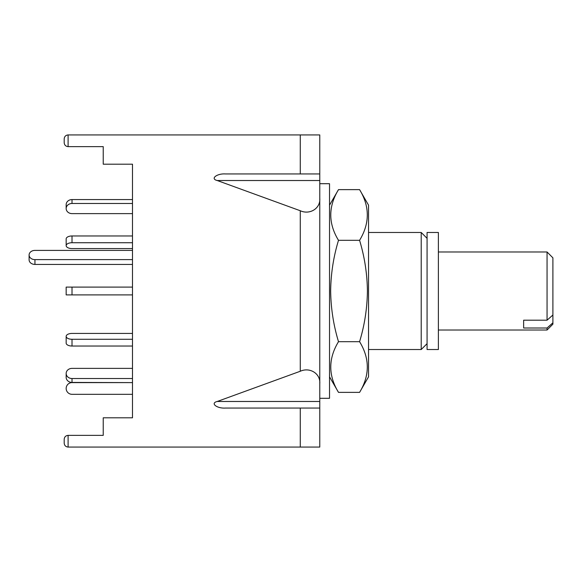 <?xml version="1.0" encoding="UTF-8"?>
<svg xmlns="http://www.w3.org/2000/svg" width="582" height="582" viewBox="0 0 582 582"><rect width="100%" height="100%" fill="white"/><g stroke="black" fill="none" stroke-linecap="round" stroke-linejoin="round"><path stroke-width="0.87" d="M427.072 343.671L421.215 349.527L421.215 232.473L368.544 232.473M427.072 349.527L427.072 232.473L438.384 232.473L438.384 349.527L427.072 349.527M34.949 259.623L34.949 264.424A5.849 4.612 0 0 1 29.1 259.812L29.1 255.011A5.849 4.612 0 0 0 34.949 259.623L132.492 259.623M132.492 242.723L72.015 242.723A5.849 2.925 180 0 0 66.166 245.648L66.166 238.889L66.166 245.648A5.849 2.925 180 0 0 72.015 248.572L132.492 248.572L132.492 250.398L34.949 250.398A5.849 4.612 0 0 0 29.1 255.011M34.949 264.424L132.492 264.424L132.492 287.101L66.166 287.101L66.166 294.899L66.166 287.101M132.492 203.482L72.015 203.482A5.849 5.071 180 0 0 66.166 208.545L66.166 204.646L66.166 208.545A5.849 5.071 180 0 0 72.015 213.616L132.492 213.616L132.492 235.965L72.015 235.965A5.849 2.925 180 0 0 66.166 238.889M66.166 343.111L66.166 336.352L66.166 343.111A5.849 2.925 180 0 0 72.015 346.035L132.492 346.035L132.492 368.384L72.015 368.384L132.492 368.384M72.015 333.428L132.492 333.428L72.015 333.428A5.849 2.925 180 0 0 66.166 336.352A5.849 2.925 180 0 0 72.015 339.277L72.015 346.035M319.773 404.148L319.773 408.047L225.554 408.047C216.919 408.702 209.942 403.181 217.239 401.478L319.773 401.478L319.773 447.071L68.101 447.071C65.744 446.816 64.442 445.521 64.195 443.164L64.195 439.264C64.442 436.907 65.744 435.612 68.101 435.365L68.101 447.071C65.744 446.816 64.442 445.521 64.195 443.164L64.195 439.264C64.442 436.907 65.744 435.612 68.101 435.365L103.232 435.365L103.232 417.803L132.492 417.803L132.492 394.312L72.015 394.312A5.849 5.849 0 0 1 66.166 388.463A5.849 5.849 0 0 1 72.015 382.607L132.492 382.607L72.015 382.425A5.849 5.071 180 0 1 66.166 377.354L66.166 373.455A5.849 5.071 180 0 1 72.015 368.384M132.492 378.518L72.015 378.518A5.849 5.071 180 0 1 66.166 373.455M132.492 339.277L72.015 339.277M132.492 333.428L132.492 294.899L66.166 294.899M72.015 248.572L132.492 248.572M132.492 417.803L132.492 164.197L132.492 199.575L72.015 199.575A5.849 5.071 180 0 0 66.166 204.646M72.015 213.616L132.492 213.616M523.64 320.202L523.64 328.008L523.64 320.202L547.051 320.202L547.051 251.984L438.384 251.984M547.051 330.016L547.051 328.008L552.9 322.814L552.9 324.167L547.051 330.016L438.384 330.016M523.64 328.008L547.051 328.008M552.9 322.814L552.9 315.015L547.051 320.202M547.051 251.984L552.9 257.833L552.9 315.015M319.773 177.852L319.773 134.929L68.101 134.929L68.101 146.635C65.744 146.388 64.442 145.093 64.195 142.736L64.195 138.836C64.442 136.479 65.744 135.184 68.101 134.929C65.744 135.184 64.442 136.479 64.195 138.836M217.239 401.478L300.268 371.258L300.268 210.742L217.239 180.522C209.942 178.82 216.919 173.298 225.554 173.953L319.773 173.953L319.773 401.478M300.268 210.742C309.915 215.129 320.646 208.305 319.773 198.338M132.492 164.197L103.232 164.197L103.232 146.635L68.101 146.635C65.744 146.388 64.442 145.093 64.195 142.736M300.268 371.258C309.915 366.871 320.646 373.695 319.773 383.662M319.773 398.299L329.528 398.299L329.528 183.701L319.773 183.701M359.581 392.37L368.544 376.838L368.544 205.162L359.581 189.63C369.868 206.479 369.868 223.379 359.581 240.315C364.587 256.866 367.198 273.758 367.417 291C367.206 308.271 364.594 325.171 359.581 341.685C369.868 358.534 369.868 375.426 359.581 392.37L338.498 392.37C328.204 375.521 328.204 358.621 338.498 341.685C333.486 325.134 330.874 308.242 330.656 291C330.867 273.729 333.479 256.829 338.498 240.315C328.204 223.466 328.204 206.574 338.498 189.63L359.581 189.63M338.498 240.315L359.581 240.315M359.581 341.685L338.498 341.685M72.015 378.518L72.015 382.425M72.015 287.101L72.015 294.899M72.015 235.965L72.015 242.723M72.015 199.575L72.015 203.482M319.773 180.522L217.239 180.522M300.268 173.953L300.268 134.929M300.268 447.071L300.268 408.047M421.215 349.527L368.544 349.527M427.072 238.329L421.215 232.473M329.528 376.838L338.498 392.37M329.528 205.162L338.498 189.63"/></g></svg>

